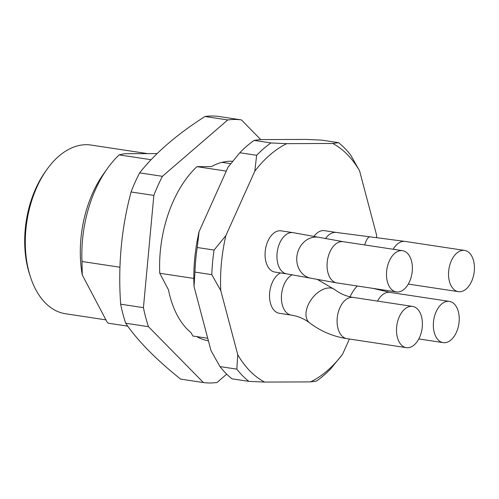 <?xml version="1.0" encoding="UTF-8"?>
<svg xmlns="http://www.w3.org/2000/svg" width="499" height="499" viewBox="0 0 499 499"><rect width="100%" height="100%" fill="white"/><g stroke="black" fill="none" stroke-linecap="round" stroke-linejoin="round"><path stroke-width="0.75" d="M226.278 171.101L196.918 166.654A101.104 61.645 -81.4 0 0 159.749 273.265L193.812 278.423M207.727 338.272L192.832 336.02L191.098 332.727A90.643 55.264 -81.4 0 1 168.475 289.819L159.749 273.265M119.941 267.239L81.998 261.495L82.26 274.955A91.629 55.863 -81.4 0 1 103.493 174.008L107.435 168.475A101.104 61.645 98.6 0 0 81.998 261.495M127.781 326.165L108.208 323.202L106.954 321.793L82.26 274.955M230.738 163.666L222.018 162.35M157.141 153.573L124.538 153.704L119.167 154.883A101.104 61.645 98.6 0 0 107.435 168.475M151.103 159.717L119.167 154.883M232.64 161.271A90.643 55.264 -81.4 0 0 211.439 166.597L196.918 166.654M147.554 153.611L91.055 145.059A85.31 52.015 98.6 0 0 46.887 169.517L45.315 171.731A81.518 49.7 98.6 0 0 29.715 274.731L30.564 277.307A85.31 52.015 98.6 0 0 65.512 313.746L105.938 319.871M46.887 169.517A85.31 52.015 98.6 0 0 30.564 277.307M208.389 340.773A90.643 55.264 -81.4 0 1 196.749 336.613M226.708 374.144L217.021 382.496A132.703 80.907 -81.4 0 1 203.405 382.552L148.477 326.683A132.703 80.907 -81.4 0 1 143.438 307.646L153.848 195.408A132.703 80.907 -81.4 0 1 162.424 176.315L227.769 119.953A132.703 80.907 -81.4 0 1 241.385 119.897L260.759 139.601M241.385 119.897L218.606 116.448A132.703 80.907 98.6 0 0 204.989 116.504L227.769 119.953M204.989 116.504C177.083 134.262 155.301 153.05 139.645 172.866L162.424 176.315M139.645 172.866A132.703 80.907 98.6 0 0 131.069 191.959C121.388 228.255 117.92 265.668 120.658 304.197A132.703 80.907 98.6 0 0 125.698 323.233C137.699 340.829 156.006 359.455 180.626 379.103L203.405 382.552M125.698 323.233L148.477 326.683M120.658 304.197L143.438 307.646M131.069 191.959L153.848 195.408M359.561 170.801L350.597 154.915A132.067 80.526 -81.4 0 0 338.565 142.67L332.683 143.463A125.748 76.671 -81.4 0 1 359.561 170.801L376.564 235.01A125.748 76.671 -81.4 0 1 376.664 237.611M338.565 142.67L321.724 140.119L305.943 139.414L260.01 139.601L254.134 140.4L270.969 142.945A132.067 80.526 -81.4 0 0 256.654 155.295L239.813 152.744A132.067 80.526 98.6 0 1 254.134 140.4M256.654 155.295L254.783 171.226A125.748 76.671 -81.4 0 1 286.75 143.656L270.969 142.945M211.794 274.65A132.067 80.526 -81.4 0 1 214.077 250.055L197.242 247.51A132.067 80.526 98.6 0 0 194.959 272.098L211.794 274.65L220.758 290.537A125.748 76.671 -81.4 0 1 225.854 235.628L214.077 250.055M280.488 272.928A20.852 12.712 98.6 0 0 269.535 294.878A20.852 12.712 98.6 0 0 279.353 313.291L291.235 315.094A20.852 12.712 -81.4 0 1 281.417 296.712A20.852 12.712 -81.4 0 1 292.333 274.749M293.019 232.64L281.13 230.844A20.852 12.712 98.6 0 0 279.933 230.756A20.852 12.712 98.6 0 0 265.306 250.535A20.852 12.712 98.6 0 0 274.887 272.08L286.775 273.876A20.852 12.712 -81.4 0 1 277.188 252.332A20.852 12.712 -81.4 0 1 291.815 232.553A20.852 12.712 -81.4 0 1 293.019 232.64L343.131 241.678L402.556 250.679A20.852 12.712 -81.4 0 1 412.137 272.223A20.852 12.712 -81.4 0 1 397.51 292.002A20.852 12.712 -81.4 0 1 396.312 291.915A20.852 12.712 -81.4 0 1 386.862 269.391A20.852 12.712 -81.4 0 1 402.556 250.679M325.473 238.678A20.852 12.712 -81.4 0 1 335.228 232.378A20.852 12.712 -81.4 0 1 336.432 232.465L324.543 230.663A20.852 12.712 98.6 0 0 323.346 230.575A20.852 12.712 98.6 0 0 314.027 236.264M349.406 339.027L342.532 354.315A125.748 76.671 -81.4 0 1 310.565 381.891L264.632 382.078A125.748 76.671 -81.4 0 1 237.761 354.745L220.758 290.537M286.75 143.656L332.683 143.463M225.854 235.628L254.783 171.226M342.532 354.315L330.762 368.749A132.067 80.526 -81.4 0 1 316.447 381.099L310.565 381.891M248.851 381.373A132.067 80.526 -81.4 0 1 236.819 369.135L219.978 366.584A132.067 80.526 98.6 0 0 232.016 378.828L248.851 381.373L264.632 382.078M237.761 354.745L236.819 369.135M197.242 247.51L199.107 231.573L228.043 167.177L239.813 152.744M219.978 366.584L211.021 350.697L194.017 286.488A125.748 76.671 -81.4 0 1 199.107 231.573M194.017 286.488L194.959 272.098M463.403 250.336A20.852 12.712 -81.4 0 1 464.6 250.423A20.852 12.712 -81.4 0 1 474.05 272.947A20.852 12.712 -81.4 0 1 458.356 291.659A20.852 12.712 -81.4 0 1 448.776 270.115A20.852 12.712 -81.4 0 1 463.403 250.336M455.986 306.118A20.852 12.712 -81.4 0 1 457.358 329.958A20.852 12.712 -81.4 0 1 443.162 342.632A20.852 12.712 -81.4 0 1 433.712 320.109A20.852 12.712 -81.4 0 1 449.406 301.396A20.852 12.712 -81.4 0 1 455.986 306.118M421.331 332.334A20.852 12.712 -81.4 0 1 406.329 347.647A20.852 12.712 -81.4 0 1 396.88 325.123A20.852 12.712 -81.4 0 1 412.573 306.411A20.852 12.712 -81.4 0 1 421.331 332.334M393.187 249.257A20.852 12.712 -81.4 0 1 403.972 241.341A20.852 12.712 -81.4 0 1 405.176 241.429L464.6 250.423M364.694 244.947A20.852 5.408 -83.5 0 1 369.603 236.857A20.852 5.408 -83.5 0 1 370.027 236.844L405.176 241.429M286.775 273.876L336.881 282.914A20.852 12.712 -81.4 0 1 327.438 260.391A20.852 12.712 -81.4 0 1 343.131 241.678M310.341 278.118A20.852 18.064 -77.2 0 1 297.335 253.785A20.852 18.064 -77.2 0 1 319.566 237.443M377.506 301.103A20.852 12.712 -81.4 0 1 389.981 292.395L449.406 301.396M349.98 296.805A20.852 6.499 -68.1 0 1 357.396 286.021M291.235 315.094C298.028 316.135 304.134 318.718 309.555 322.834C320.657 331.249 333.107 336.519 346.905 338.646A20.852 12.712 -81.4 0 1 337.455 316.123A20.852 12.712 -81.4 0 1 353.149 297.41L412.573 306.411M309.555 322.834A20.852 12.793 -52.7 0 1 312.018 298.496A20.852 12.793 -52.7 0 1 334.835 289.669C340.249 293.786 346.356 296.369 353.149 297.41M408.301 284.081L458.356 291.659M336.432 232.465L370.027 236.844M336.881 282.914L396.312 291.915M418.804 338.94L443.162 342.632M373.146 288.41L389.981 292.395M346.905 338.646L406.329 347.647M317.794 279.671L334.835 289.669"/></g></svg>
